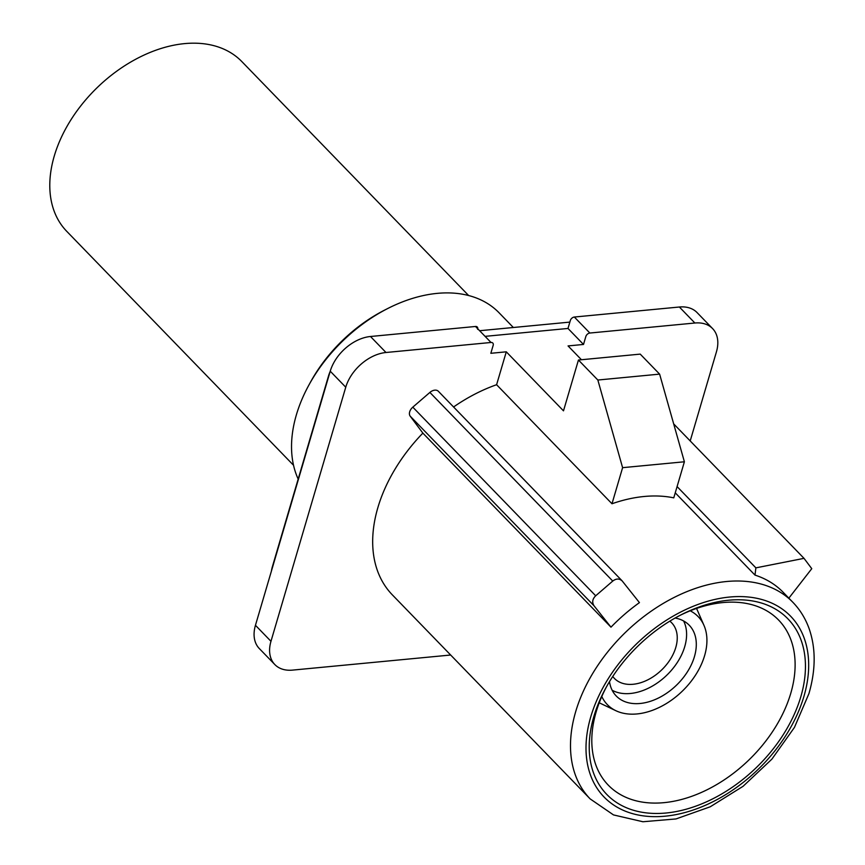 <?xml version="1.0" encoding="UTF-8"?>
<svg xmlns="http://www.w3.org/2000/svg" width="865" height="865" viewBox="0 0 865 865"><rect width="100%" height="100%" fill="white"/><g stroke="black" fill="none" stroke-linecap="round" stroke-linejoin="round"><path stroke-width="1.3" d="M675.089 618.043A50.83 34.189 -44.1 0 1 689.232 625.222A50.83 34.189 -44.1 0 1 687.588 671.554A50.83 34.189 -44.1 0 1 640.111 703.483A50.83 34.189 135.9 0 1 616.237 695.99A50.83 34.189 135.9 0 1 609.501 681.642M612.15 690.248A50.83 34.189 135.9 0 0 630.412 693.481A50.83 34.189 135.9 0 0 675.035 665.758A50.83 34.189 135.9 0 0 683.61 620.962M601.791 696.52A63.231 42.526 135.9 0 0 615.912 710.727A63.231 42.526 135.9 0 0 637.04 713.939A63.231 42.526 -44.1 0 0 691.773 680.474A63.231 42.526 -44.1 0 0 703.969 625.363L697.244 609.976A69.276 46.602 -44.1 0 0 696.52 608.452M690.205 610.809A63.231 42.526 -44.1 0 1 703.969 625.363M599.24 702.758A69.276 46.602 135.9 0 0 600.753 703.526L615.912 710.727M513.345 327.5L499.105 312.816A131.783 88.641 135.9 0 0 437.203 293.376A131.783 88.641 135.9 0 0 387.866 308.448A131.783 88.641 135.9 0 0 308.956 384.947A131.783 88.641 135.9 0 0 298.176 479.08M308.956 384.947L310.535 382.06A124.257 83.57 -44.1 0 1 384.936 309.94L387.866 308.448M612.766 676.462A39.909 26.847 135.9 0 0 633.126 684.269A39.909 26.847 135.9 0 0 671.337 657.66A39.909 26.847 135.9 0 0 669.824 621.146M800.817 696.736A126.139 84.835 -44.1 0 1 666.028 813.014A126.139 84.835 -44.1 0 1 593.855 716.501A126.139 84.835 135.9 0 1 605.9 687.859A126.139 84.835 135.9 0 1 681.425 614.647A126.139 84.835 135.9 0 1 800.817 696.736M679.944 615.404A118.602 79.775 135.9 0 1 778.619 620.064A118.602 79.775 135.9 0 1 790.761 693.33A118.602 79.775 -44.1 0 1 707.84 789.388A118.602 79.775 -44.1 0 1 608.3 785.171A118.602 79.775 -44.1 0 1 596.158 711.906A118.602 79.775 135.9 0 1 606.711 686.399M438.62 391.596A7.526 5.06 135.9 0 0 438.339 391.261L622.065 580.783L639.44 602.624A141.2 94.966 -44.1 0 0 610.982 627.168L422.866 433.116A141.2 94.966 -44.1 0 0 377.864 507.625A141.2 94.966 -44.1 0 0 392.321 594.839L590.146 798.892A141.2 94.966 -44.1 0 1 575.679 711.679A141.2 94.966 135.9 0 1 674.397 597.315A141.2 94.966 135.9 0 1 792.902 602.332C799.952 609.641 805.293 618.237 808.937 628.141C815.9 647.744 815.89 669.575 808.926 693.633L794.448 727.411L771.894 759.135L743.067 786.307L710.241 806.785L675.987 818.939L642.9 821.75L613.501 814.916L590.146 798.892M675.251 492.834L755.004 575.106A141.2 94.966 -44.1 0 1 783.203 592.33L792.902 602.332M611.988 503.754A141.2 94.966 -44.1 0 1 673.77 497.851L684.388 461.78L622.605 467.673L597.845 380.027L578.447 360.024L563.493 410.843L506.285 351.817L496.596 384.72L611.988 503.754L622.605 467.673M453.574 406.983A141.2 94.966 -44.1 0 1 496.596 384.72M684.388 461.78L659.617 374.123L640.23 354.12L578.447 360.024M583.507 344.454L585.843 336.507A3.763 2.53 -44.1 0 1 589.865 333.036L574.349 317.033A3.763 2.53 135.9 0 0 570.327 320.504L567.991 328.451L583.507 344.454L568.056 345.924L581.442 359.732M567.991 328.451L485.092 336.355M450.665 655.021L292.511 670.115A37.649 25.323 -44.1 0 1 274.832 664.558A37.649 25.323 -44.1 0 1 270.972 641.3L345.751 387.206A37.649 25.323 -44.1 0 1 385.995 352.498L491.017 342.475A3.763 2.53 -44.1 0 1 493.169 345.351L490.833 353.298L506.285 351.817M659.617 374.123L597.845 380.027M477.653 329.349A3.763 2.53 135.9 0 0 475.501 326.473L491.017 342.475M274.832 664.558L259.316 648.555A37.649 25.323 -44.1 0 1 255.456 625.298L330.235 371.204A37.649 25.323 -44.1 0 1 370.479 336.496L475.501 326.473M574.349 317.033L679.371 307.01A37.649 25.323 -44.1 0 1 697.06 312.568L712.576 328.57A37.649 25.323 -44.1 0 1 716.436 351.828L690.205 440.934M589.865 333.036L694.887 323.013A37.649 25.323 -44.1 0 1 712.576 328.57M438.339 391.261A7.526 5.06 135.9 0 0 429.883 392.429L412.81 407.156A7.526 5.06 135.9 0 0 410.172 416.13L422.866 433.116M788.848 598.158L811.77 568.673L804.018 558.347L755.88 567.862L677.09 486.584M755.004 575.106L755.88 567.862M622.443 581.204C619.556 578.382 616.334 578.339 612.755 581.064L595.693 595.79C592.438 598.958 591.876 602.278 593.995 605.749L610.982 627.168M673.684 423.893L804.018 558.347M479.621 330.722L569.851 322.104M271.394 571.149A37.649 25.323 -44.1 0 1 272.421 566.575L328.505 376.016A37.649 25.323 -44.1 0 1 330.192 371.388M468.635 295.527L241.854 61.599A121.933 82.013 135.9 0 0 139.514 57.263A121.933 82.013 135.9 0 0 54.268 156.024A121.933 82.013 135.9 0 0 66.756 231.344L293.538 465.273M803.909 696.444A129.901 87.376 135.9 0 0 729.584 597.045A129.901 87.376 135.9 0 0 590.773 716.793A129.901 87.376 -44.1 0 0 665.088 816.192A129.901 87.376 -44.1 0 0 803.909 696.444M679.371 307.01L694.887 323.013M255.456 625.298L270.972 641.3M330.235 371.204L345.751 387.206M370.479 336.496L385.995 352.498M412.81 407.156L595.693 595.79M429.883 392.429L612.755 581.064M410.172 416.13L593.995 605.749"/></g></svg>
